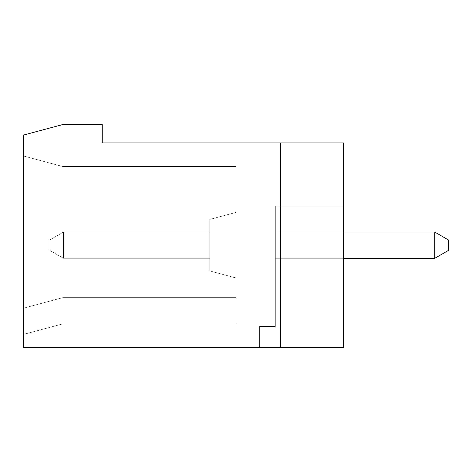 <?xml version="1.0" encoding="UTF-8"?>
<svg xmlns="http://www.w3.org/2000/svg" width="472" height="472" viewBox="0 0 472 472"><rect width="100%" height="100%" fill="white"/><g stroke="black" fill="none" stroke-linecap="round" stroke-linejoin="round"><path stroke-width="0.35" stroke-dasharray="2.36 1.77" d="M49.82 239.935L49.82 250.42L49.82 239.935L49.82 250.42L49.82 239.935L63.449 232.065L63.449 258.29L49.82 250.42L63.449 258.29L49.82 250.42L49.82 239.935L49.82 250.42L63.449 258.29L63.449 232.065L49.82 239.935L49.82 250.42L63.449 258.29L49.82 250.42L49.82 239.935L63.449 232.065L49.82 239.935L49.82 250.42L63.449 258.29L63.449 232.065L63.449 258.29L49.82 250.42L49.82 239.935L49.82 250.42L63.449 258.29L63.449 232.065L209.78 232.065L209.78 258.29L63.449 258.29L49.82 250.42L49.82 239.935L63.449 232.065L63.449 258.29L63.449 232.065L49.82 239.935L63.449 232.065L209.78 232.065L63.449 232.065L63.449 258.29L49.82 250.42L49.82 239.935L63.449 232.065L49.82 239.935L63.449 232.065L209.78 232.065L209.78 258.29L209.78 232.065L209.78 258.29L63.449 258.29L63.449 232.065L63.449 258.29L49.82 250.42L63.449 258.29L63.449 232.065L209.78 232.065L63.449 232.065L49.82 239.935L49.82 250.42L63.449 258.29L49.82 250.42L49.82 239.935L63.449 232.065L209.78 232.065L63.449 232.065L49.82 239.935L63.449 232.065L63.449 258.29L63.449 232.065L49.82 239.935L49.82 250.42L63.449 258.29L49.82 250.42L63.449 258.29L49.82 250.42L49.82 239.935L49.82 250.42L49.82 239.935L49.82 250.42L49.82 239.935L49.82 250.42L49.82 239.935L63.449 232.065L49.82 239.935L49.82 250.42L63.449 258.29L49.82 250.42L63.449 258.29L63.449 232.065L63.449 258.29L63.449 232.065L209.78 232.065L209.78 258.29L209.78 232.065L63.449 232.065L63.449 258.29L63.449 232.065L209.78 232.065L209.78 258.29L63.449 258.29L49.82 250.42L49.82 239.935L49.82 250.42L63.449 258.29L63.449 232.065L209.78 232.065L209.78 258.29L209.78 232.065L63.449 232.065L49.82 239.935L63.449 232.065L209.78 232.065L209.78 258.29L63.449 258.29L63.449 232.065L209.78 232.065L63.449 232.065L209.78 232.065L63.449 232.065L63.449 258.29L49.82 250.42L63.449 258.29L49.82 250.42L49.82 239.935L63.449 232.065L209.78 232.065L209.78 258.29L63.449 258.29L63.449 232.065L209.78 232.065L63.449 232.065L63.449 258.29L63.449 232.065L49.82 239.935L63.449 232.065L63.449 258.29L49.82 250.42L63.449 258.29L63.449 232.065L63.449 258.29L49.82 250.42L49.82 239.935L49.82 250.42L63.449 258.29L63.449 232.065L49.82 239.935L49.82 250.42L49.82 239.935L63.449 232.065L49.82 239.935L49.82 250.42L63.449 258.29L49.82 250.42L49.82 239.935L63.449 232.065L63.449 258.29L63.449 232.065L49.82 239.935L49.82 250.42L63.449 258.29L49.82 250.42L49.82 239.935L63.449 232.065L209.78 232.065L209.78 258.29L63.449 258.29L63.449 232.065L63.449 258.29L49.82 250.42L63.449 258.29L63.449 232.065L49.82 239.935L49.82 250.42L49.82 239.935L63.449 232.065L209.78 232.065L63.449 232.065L63.449 258.29L49.82 250.42L63.449 258.29L63.449 232.065L49.82 239.935L49.82 250.42L49.82 239.935L63.449 232.065L209.78 232.065L209.78 258.29L63.449 258.29L209.78 258.29L209.78 232.065L209.78 258.29L209.78 232.065L63.449 232.065L63.449 258.29L209.78 258.29L209.78 232.065L63.449 232.065L49.82 239.935L49.82 250.42L63.449 258.29L209.78 258.29L209.78 232.065L209.78 258.29L209.78 232.065L63.449 232.065L209.78 232.065L63.449 232.065L63.449 258.29L209.78 258.29L209.78 232.065L209.78 258.29L209.78 232.065L63.449 232.065L49.82 239.935L63.449 232.065L209.78 232.065L209.78 258.29L209.78 232.065L63.449 232.065L63.449 258.29L209.78 258.29L209.78 232.065L209.78 258.29L209.78 232.065L63.449 232.065L49.82 239.935L63.449 232.065L209.78 232.065L209.78 258.29L63.449 258.29L209.78 258.29L63.449 258.29L209.78 258.29L63.449 258.29L209.78 258.29L209.78 232.065L63.449 232.065L63.449 258.29L209.78 258.29L63.449 258.29L209.78 258.29L63.449 258.29L209.78 258.29L63.449 258.29L209.78 258.29L63.449 258.29L209.78 258.29L63.449 258.29L209.78 258.29L209.78 232.065L209.78 258.29L63.449 258.29L209.78 258.29L209.78 232.065L63.449 232.065L49.82 239.935L63.449 232.065L63.449 258.29L209.78 258.29L209.78 232.065L209.78 258.29L63.449 258.29L209.78 258.29L209.78 232.065L63.449 232.065L49.82 239.935M275.335 205.845L275.335 326.465L275.335 205.845L275.335 326.465L275.335 205.845L275.335 326.465L275.335 205.845L343.51 205.845L343.51 347.445L23.6 347.445L23.6 135.045L62.746 124.555L102.265 124.555L102.265 142.91L280.58 142.91L280.58 347.445L280.58 142.91L343.51 142.91L343.51 347.445L259.6 347.445L259.6 326.465L275.335 326.465L275.335 205.845L343.51 205.845L343.51 347.445L259.6 347.445L259.6 326.465L275.335 326.465L275.335 205.845L343.51 205.845L343.51 347.445L280.58 347.445L280.58 142.91L343.51 142.91L343.51 347.445L280.58 347.445L280.58 142.91L343.51 142.91L343.51 347.445L259.6 347.445L259.6 326.465L275.335 326.465L275.335 205.845L343.51 205.845L343.51 347.445L259.6 347.445L259.6 326.465L275.335 326.465L275.335 205.845L343.51 205.845L343.51 347.445L280.58 347.445L280.58 142.91L343.51 142.91L343.51 347.445L280.58 347.445L280.58 142.91L343.51 142.91L343.51 347.445L259.6 347.445L259.6 326.465L275.335 326.465L275.335 205.845L275.335 326.465L275.335 205.845L343.51 205.845L343.51 347.445L259.6 347.445L259.6 326.465L275.335 326.465L275.335 205.845L275.335 326.465L275.335 205.845L343.51 205.845L343.51 347.445L280.58 347.445L280.58 142.91L343.51 142.91L343.51 347.445L280.58 347.445L280.58 142.91L343.51 142.91L343.51 347.445L259.6 347.445L259.6 326.465L275.335 326.465L275.335 205.845L275.335 326.465L275.335 205.845L343.51 205.845L343.51 347.445L259.6 347.445L259.6 326.465L259.6 347.445L259.6 326.465L275.335 326.465L275.335 205.845L343.51 205.845L343.51 347.445L280.58 347.445L280.58 142.91L343.51 142.91L343.51 347.445L280.58 347.445L280.58 142.91L343.51 142.91L343.51 347.445L259.6 347.445L259.6 326.465L259.6 347.445L259.6 326.465L275.335 326.465L275.335 205.845L275.335 326.465L275.335 205.845L343.51 205.845L343.51 347.445L259.6 347.445L259.6 326.465L275.335 326.465L275.335 205.845L343.51 205.845L343.51 347.445L280.58 347.445L280.58 142.91L343.51 142.91L343.51 347.445L280.58 347.445L280.58 142.91L343.51 142.91L343.51 347.445L259.6 347.445L259.6 326.465L275.335 326.465L275.335 205.845L343.51 205.845L343.51 347.445L259.6 347.445L259.6 326.465L275.335 326.465L275.335 205.845L343.51 205.845L343.51 347.445L280.58 347.445L280.58 142.91L343.51 142.91L343.51 347.445L280.58 347.445L280.58 142.91L343.51 142.91L343.51 347.445L259.6 347.445L259.6 326.465L275.335 326.465L275.335 205.845L275.335 326.465L259.6 326.465L259.6 347.445L259.6 326.465L259.6 347.445L259.6 326.465L275.335 326.465L275.335 205.845L343.51 205.845L343.51 347.445L259.6 347.445L259.6 326.465L259.6 347.445L259.6 326.465L275.335 326.465L275.335 205.845L343.51 205.845L343.51 347.445L280.58 347.445L280.58 142.91L343.51 142.91L343.51 347.445L280.58 347.445L280.58 142.91L343.51 142.91L343.51 347.445L259.6 347.445L259.6 326.465L259.6 347.445L343.51 347.445L280.58 347.445L280.58 142.91L343.51 142.91L343.51 347.445L280.58 347.445L280.58 142.91L343.51 142.91L343.51 347.445L259.6 347.445L343.51 347.445L280.58 347.445L280.58 142.91L343.51 142.91L343.51 347.445L280.58 347.445L280.58 142.91L343.51 142.91L343.51 347.445L259.6 347.445L343.51 347.445L280.58 347.445L280.58 142.91L343.51 142.91L343.51 347.445L259.6 347.445L343.51 347.445L259.6 347.445L343.51 347.445L259.6 347.445L343.51 347.445L259.6 347.445L343.51 347.445L259.6 347.445L343.51 347.445L259.6 347.445L343.51 347.445L259.6 347.445L343.51 347.445L259.6 347.445L343.51 347.445L259.6 347.445L343.51 347.445L280.58 347.445L280.58 142.91L343.51 142.91L343.51 347.445L259.6 347.445L343.51 347.445L343.51 205.845L343.51 347.445L343.51 205.845L343.51 347.445L343.51 205.845L343.51 347.445L343.51 205.845L343.51 347.445L343.51 205.845L343.51 347.445L343.51 205.845L343.51 347.445L343.51 205.845L343.51 347.445L343.51 205.845L343.51 347.445L343.51 205.845L275.335 205.845L275.335 326.465L259.6 326.465L259.6 347.445L259.6 326.465L275.335 326.465L259.6 326.465L275.335 326.465L259.6 326.465L275.335 326.465L275.335 205.845L343.51 205.845L275.335 205.845L343.51 205.845L275.335 205.845L275.335 326.465L259.6 326.465L259.6 347.445L259.6 326.465L275.335 326.465L275.335 205.845L343.51 205.845L275.335 205.845L343.51 205.845L343.51 347.445L343.51 205.845L275.335 205.845L343.51 205.845L275.335 205.845L275.335 326.465L259.6 326.465L259.6 347.445L259.6 326.465L275.335 326.465L259.6 326.465L275.335 326.465L275.335 205.845L343.51 205.845L343.51 347.445L343.51 205.845L275.335 205.845L343.51 205.845L275.335 205.845L275.335 326.465L259.6 326.465L259.6 347.445L259.6 326.465L275.335 326.465L259.6 326.465L275.335 326.465L275.335 205.845L343.51 205.845L343.51 347.445L343.51 205.845L275.335 205.845L343.51 205.845L275.335 205.845L275.335 326.465L259.6 326.465L259.6 347.445L259.6 326.465L275.335 326.465L259.6 326.465L275.335 326.465L259.6 326.465L259.6 347.445L259.6 326.465L275.335 326.465L275.335 205.845L343.51 205.845L343.51 347.445L343.51 205.845L275.335 205.845M343.51 232.065L275.335 232.065L275.335 258.29L275.335 232.065L434.777 232.065L434.777 258.29L275.335 258.29L275.335 232.065L275.335 258.29L275.335 232.065L434.777 232.065L448.4 239.935L448.4 250.42L448.4 239.935L434.777 232.065L275.335 232.065L434.777 232.065L448.4 239.935L434.777 232.065L275.335 232.065L275.335 258.29L275.335 232.065L434.777 232.065L448.4 239.935L448.4 250.42L448.4 239.935L448.4 250.42L448.4 239.935L434.777 232.065L434.777 258.29L434.777 232.065L275.335 232.065L275.335 258.29L275.335 232.065L434.777 232.065L448.4 239.935L448.4 250.42L434.777 258.29L448.4 250.42L434.777 258.29L275.335 258.29L275.335 232.065L275.335 258.29L275.335 232.065L434.777 232.065L434.777 258.29L434.777 232.065L275.335 232.065L275.335 258.29L275.335 232.065L434.777 232.065L275.335 232.065L275.335 258.29L275.335 232.065L434.777 232.065L275.335 232.065L275.335 258.29L275.335 232.065L434.777 232.065L434.777 258.29L448.4 250.42L448.4 239.935L434.777 232.065L434.777 258.29L275.335 258.29L275.335 232.065L275.335 258.29L275.335 232.065L275.335 258.29L275.335 232.065L434.777 232.065L448.4 239.935L434.777 232.065L275.335 232.065L275.335 258.29L275.335 232.065L434.777 232.065L434.777 258.29L275.335 258.29L275.335 232.065L275.335 258.29L275.335 232.065L434.777 232.065L448.4 239.935L448.4 250.42L434.777 258.29L275.335 258.29L275.335 232.065L275.335 258.29L275.335 232.065L434.777 232.065L434.777 258.29L434.777 232.065L434.777 258.29L448.4 250.42L448.4 239.935L448.4 250.42L448.4 239.935L448.4 250.42L448.4 239.935L448.4 250.42L434.777 258.29L275.335 258.29L275.335 232.065L275.335 258.29L275.335 232.065L434.777 232.065L448.4 239.935L434.777 232.065L434.777 258.29L343.51 258.29M23.6 135.045L55.065 126.614L23.6 135.045L55.065 126.614L23.6 135.045L55.065 126.614L23.6 135.045L55.065 126.614L23.6 135.045L55.065 126.614L23.6 135.045L55.065 126.614L23.6 135.045L55.065 126.614L23.6 135.045L55.065 126.614L23.6 135.045L55.065 126.614L23.6 135.045L55.065 126.614L23.6 135.045L55.065 126.614L23.6 135.045L55.065 126.614L23.6 135.045L55.065 126.614L23.6 135.045L55.065 126.614L23.6 135.045L55.065 126.614L23.6 135.045L55.065 126.614L23.6 135.045L55.065 126.614L23.6 135.045L55.065 126.614L23.6 135.045L55.065 126.614L23.6 135.045L55.065 126.614L23.6 135.045L23.6 156.02L55.065 164.457L55.065 126.614L55.065 164.457L23.6 156.02L23.6 334.382L23.6 308.163L23.6 334.382L23.6 308.163L23.6 334.382L23.6 308.163L23.6 334.382L23.6 308.163L23.6 334.382L23.6 308.163L23.6 334.382L23.6 308.163L23.6 334.382L23.6 308.163L23.6 334.382L23.6 308.163L23.6 334.382L23.6 308.163L23.6 334.382L23.6 308.163L23.6 334.382L23.6 308.163L23.6 334.382L23.6 308.163L23.6 334.382L23.6 308.163L23.6 334.382L23.6 308.163L23.6 334.382L23.6 308.163L23.6 334.382L23.6 308.163L23.6 334.382L23.6 308.163L23.6 334.382L23.6 308.163L23.6 334.382L23.6 308.163L23.6 334.382L23.6 308.163L62.935 297.62L236 297.62L236 166.51L62.746 166.51L23.6 156.02L23.6 308.163L62.935 297.62L23.6 308.163L62.935 297.62L236 297.62L236 323.845L236 166.51L62.746 166.51L23.6 156.02L55.065 164.457L23.6 156.02L55.065 164.457L23.6 156.02L55.065 164.457L23.6 156.02L55.065 164.457L23.6 156.02L55.065 164.457L23.6 156.02L55.065 164.457L23.6 156.02L55.065 164.457L23.6 156.02L55.065 164.457L23.6 156.02L55.065 164.457L23.6 156.02L55.065 164.457L23.6 156.02L55.065 164.457L23.6 156.02L55.065 164.457L23.6 156.02L55.065 164.457L23.6 156.02L55.065 164.457L23.6 156.02L55.065 164.457L23.6 156.02L55.065 164.457L23.6 156.02L55.065 164.457L23.6 156.02L55.065 164.457L23.6 156.02L55.065 164.457L23.6 156.02L23.6 135.045M236 277.955L236 212.4L236 277.955L236 212.4L236 277.955L236 212.4L236 277.955L236 212.4L236 277.955L236 212.4L236 277.955L236 212.4L236 277.955L236 212.4L236 277.955L236 212.4L236 277.955L236 212.4L236 277.955L236 212.4L236 277.955L236 212.4L236 277.955L236 212.4L236 277.955L236 212.4L236 277.955L236 212.4L236 277.955L236 212.4L236 277.955L236 212.4L236 277.955L236 212.4L236 277.955L236 212.4L236 277.955L236 212.4L236 277.955L236 212.4L236 277.955L209.78 270.928L209.78 219.427L209.78 270.928L209.78 219.427L209.78 270.928L209.78 219.427L209.78 270.928L209.78 219.427L209.78 270.928L209.78 219.427L209.78 270.928L209.78 219.427L209.78 270.928L209.78 219.427L209.78 270.928L209.78 219.427L209.78 270.928L236 277.955L209.78 270.928L209.78 219.427L209.78 270.928L209.78 219.427L209.78 270.928L236 277.955L209.78 270.928L209.78 219.427L209.78 270.928L236 277.955L209.78 270.928L236 277.955L209.78 270.928L209.78 219.427L209.78 270.928L236 277.955L209.78 270.928L209.78 219.427L209.78 270.928L236 277.955L209.78 270.928L209.78 219.427L209.78 270.928L209.78 219.427L209.78 270.928L236 277.955L209.78 270.928L209.78 219.427L209.78 270.928L209.78 219.427L209.78 270.928L236 277.955L209.78 270.928L209.78 219.427L209.78 270.928L209.78 219.427L209.78 270.928L236 277.955L209.78 270.928L209.78 219.427L209.78 270.928L236 277.955M236 297.62L236 323.845L236 297.62L236 323.845L236 297.62L236 323.845L236 297.62L236 323.845L236 297.62L236 323.845L236 297.62L236 323.845L236 297.62L236 323.845L236 297.62L236 323.845L236 297.62L236 323.845L236 297.62L236 323.845L236 297.62L236 323.845L236 297.62L236 323.845L236 297.62L236 323.845L236 297.62L236 323.845L236 297.62L236 323.845L236 297.62L236 323.845L236 297.62L236 323.845L236 297.62L236 323.845L236 297.62L62.935 297.62L62.935 323.845L62.935 297.62L236 297.62L62.935 297.62L23.6 308.163L62.935 297.62L23.6 308.163L62.935 297.62L62.935 323.845L62.935 297.62L23.6 308.163L62.935 297.62L62.935 323.845L62.935 297.62L23.6 308.163L62.935 297.62L62.935 323.845L62.935 297.62L23.6 308.163L62.935 297.62L62.935 323.845L62.935 297.62L23.6 308.163L62.935 297.62L62.935 323.845L62.935 297.62L23.6 308.163L62.935 297.62L62.935 323.845L62.935 297.62L236 297.62L62.935 297.62L62.935 323.845L62.935 297.62L23.6 308.163L62.935 297.62L62.935 323.845L62.935 297.62L236 297.62L62.935 297.62L62.935 323.845L62.935 297.62L236 297.62L62.935 297.62L62.935 323.845L62.935 297.62L23.6 308.163L62.935 297.62L62.935 323.845L62.935 297.62L23.6 308.163L62.935 297.62L236 297.62L62.935 297.62L236 297.62L62.935 297.62L62.935 323.845L62.935 297.62L236 297.62L62.935 297.62L62.935 323.845L62.935 297.62L62.935 323.845L62.935 297.62L236 297.62L62.935 297.62L23.6 308.163L62.935 297.62L23.6 308.163L62.935 297.62L23.6 308.163L62.935 297.62L236 297.62L62.935 297.62L23.6 308.163L62.935 297.62L236 297.62L62.935 297.62L23.6 308.163L62.935 297.62L62.935 323.845L62.935 297.62L236 297.62L62.935 297.62L62.935 323.845L62.935 297.62L23.6 308.163L62.935 297.62L23.6 308.163L62.935 297.62L62.935 323.845L62.935 297.62L236 297.62L62.935 297.62L23.6 308.163L62.935 297.62L62.935 323.845L62.935 297.62L236 297.62L62.935 297.62L23.6 308.163L62.935 297.62L62.935 323.845L62.935 297.62L236 297.62M55.065 164.457L55.065 126.614L55.065 164.457M280.58 142.91L343.51 142.91L343.51 347.445L343.51 142.91L343.51 347.445L343.51 142.91L343.51 347.445L343.51 142.91L343.51 347.445L343.51 142.91L343.51 347.445L343.51 142.91L343.51 347.445L343.51 142.91L343.51 347.445L343.51 142.91L343.51 347.445L343.51 142.91L343.51 347.445L343.51 142.91L280.58 142.91L343.51 142.91L280.58 142.91L343.51 142.91L280.58 142.91L343.51 142.91L280.58 142.91L343.51 142.91L280.58 142.91L343.51 142.91L280.58 142.91L343.51 142.91L280.58 142.91L343.51 142.91L280.58 142.91L343.51 142.91L280.58 142.91L280.58 347.445M434.777 258.29L448.4 250.42L434.777 258.29L434.777 232.065L434.777 258.29L434.777 232.065L448.4 239.935L434.777 232.065L448.4 239.935L448.4 250.42L434.777 258.29L448.4 250.42L434.777 258.29L275.335 258.29L434.777 258.29L448.4 250.42L448.4 239.935L434.777 232.065L448.4 239.935L448.4 250.42L448.4 239.935L434.777 232.065L275.335 232.065L275.335 258.29L434.777 258.29L434.777 232.065L275.335 232.065L434.777 232.065L434.777 258.29L448.4 250.42L434.777 258.29L275.335 258.29L434.777 258.29L275.335 258.29L434.777 258.29L434.777 232.065L448.4 239.935L448.4 250.42L434.777 258.29L434.777 232.065L448.4 239.935L434.777 232.065L275.335 232.065L275.335 258.29L434.777 258.29L448.4 250.42L448.4 239.935L434.777 232.065L434.777 258.29L434.777 232.065L448.4 239.935L434.777 232.065L275.335 232.065L434.777 232.065L434.777 258.29L448.4 250.42L434.777 258.29L275.335 258.29L434.777 258.29L434.777 232.065L275.335 232.065L275.335 258.29L434.777 258.29L448.4 250.42L448.4 239.935L448.4 250.42L434.777 258.29L448.4 250.42L434.777 258.29L448.4 250.42L448.4 239.935L434.777 232.065L448.4 239.935L448.4 250.42L448.4 239.935L434.777 232.065L434.777 258.29L275.335 258.29L434.777 258.29L275.335 258.29L434.777 258.29L275.335 258.29L434.777 258.29L434.777 232.065L275.335 232.065L434.777 232.065L448.4 239.935L448.4 250.42L434.777 258.29L448.4 250.42L434.777 258.29L434.777 232.065L434.777 258.29L275.335 258.29L434.777 258.29L275.335 258.29L434.777 258.29L434.777 232.065L275.335 232.065L275.335 258.29L434.777 258.29L448.4 250.42L448.4 239.935L434.777 232.065L448.4 239.935L448.4 250.42L448.4 239.935L434.777 232.065L434.777 258.29L434.777 232.065L275.335 232.065L434.777 232.065L448.4 239.935L448.4 250.42L434.777 258.29L448.4 250.42L448.4 239.935L434.777 232.065L434.777 258.29L275.335 258.29L434.777 258.29L434.777 232.065L275.335 232.065L275.335 258.29L434.777 258.29L448.4 250.42L434.777 258.29L275.335 258.29L434.777 258.29L434.777 232.065L448.4 239.935L448.4 250.42L448.4 239.935L434.777 232.065L434.777 258.29L448.4 250.42L434.777 258.29L275.335 258.29L434.777 258.29L434.777 232.065L275.335 232.065L434.777 232.065L448.4 239.935L448.4 250.42L448.4 239.935L434.777 232.065L434.777 258.29L448.4 250.42L434.777 258.29L275.335 258.29L434.777 258.29L434.777 232.065L275.335 232.065L275.335 258.29L434.777 258.29L448.4 250.42L448.4 239.935L448.4 250.42L434.777 258.29L434.777 232.065L434.777 258.29L448.4 250.42L448.4 239.935L434.777 232.065L275.335 232.065L434.777 232.065M209.78 258.29L63.449 258.29L209.78 258.29L209.78 232.065L209.78 258.29L63.449 258.29L209.78 258.29L209.78 232.065L63.449 232.065L209.78 232.065L209.78 258.29L63.449 258.29L209.78 258.29M259.6 326.465L275.335 326.465L259.6 326.465L259.6 347.445L259.6 326.465M62.935 323.845L236 323.845L62.935 323.845L23.6 334.382L62.935 323.845L23.6 334.382L62.935 323.845L23.6 334.382L62.935 323.845L23.6 334.382L62.935 323.845L236 323.845L62.935 323.845L236 323.845L62.935 323.845L23.6 334.382L62.935 323.845L23.6 334.382L62.935 323.845L236 323.845L62.935 323.845L23.6 334.382L62.935 323.845L236 323.845L62.935 323.845L23.6 334.382L62.935 323.845L23.6 334.382L62.935 323.845L23.6 334.382L62.935 323.845L236 323.845L62.935 323.845M209.78 219.427L236 212.4L209.78 219.427"/><path stroke-width="0.71" d="M434.777 258.29L448.4 250.42L448.4 239.935L434.777 232.065L434.777 258.29L343.51 258.29M23.6 135.045L62.746 124.555L102.265 124.555L102.265 142.91L343.51 142.91L343.51 347.445L23.6 347.445L23.6 135.045M280.58 142.91L280.58 347.445M434.777 232.065L343.51 232.065"/></g></svg>
